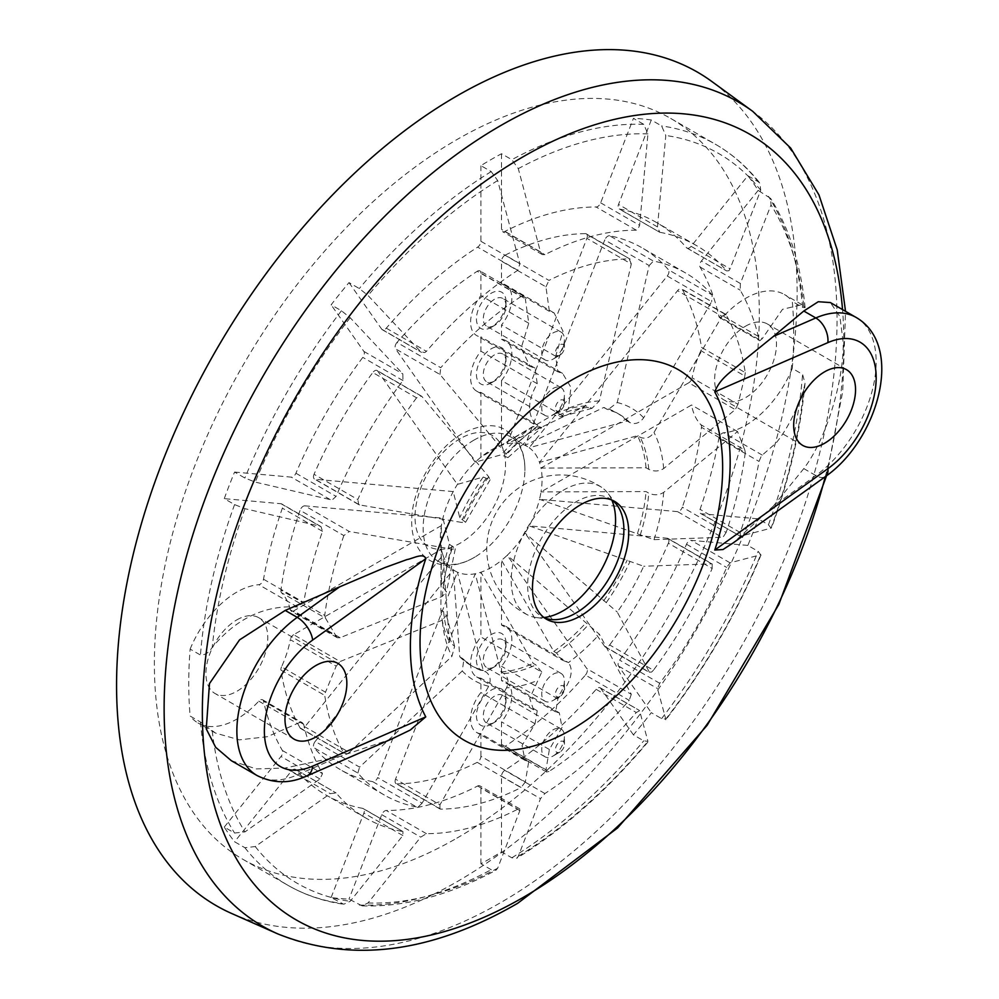 <?xml version="1.0" encoding="UTF-8"?>
<svg xmlns="http://www.w3.org/2000/svg" width="999" height="999" viewBox="0 0 999 999"><rect width="100%" height="100%" fill="white"/><g stroke="black" fill="none" stroke-linecap="round" stroke-linejoin="round"><path stroke-width="0.75" stroke-dasharray="5 3.75" d="M559.952 752.035L553.084 756.006A16.046 9.266 120 0 0 564.423 736.363A16.046 9.266 120 0 0 561.101 729.02A16.046 9.266 120 0 0 553.084 729.807A16.046 9.266 120 0 0 542.607 743.943A16.046 9.266 120 0 0 545.067 756.805A16.046 9.266 120 0 0 553.084 756.006L559.952 752.035A6.319 3.646 -60 0 1 555.481 749.462A6.319 3.646 -60 0 1 559.952 741.72A6.319 3.646 -60 0 1 564.423 744.292A6.319 3.646 -60 0 1 559.952 752.035M559.952 696.478L553.084 700.436A16.046 9.266 120 0 0 564.423 680.794A16.046 9.266 120 0 0 561.101 673.451A16.046 9.266 120 0 0 553.084 674.25A16.046 9.266 120 0 0 542.607 688.386A16.046 9.266 120 0 0 545.067 701.236A16.046 9.266 120 0 0 553.084 700.436L559.952 696.478A6.319 3.646 -60 0 1 555.481 693.893A6.319 3.646 -60 0 1 559.952 686.151A6.319 3.646 -60 0 1 564.423 688.736A6.319 3.646 -60 0 1 559.952 696.478M559.952 410.714L553.084 414.685A16.046 9.266 120 0 0 564.423 395.03A16.046 9.266 120 0 0 561.101 387.687A16.046 9.266 120 0 0 553.084 388.486A16.046 9.266 120 0 0 542.607 402.622A16.046 9.266 120 0 0 545.067 415.472A16.046 9.266 120 0 0 553.084 414.685L559.952 410.714A6.319 3.646 -60 0 1 555.481 408.129A6.319 3.646 -60 0 1 559.952 400.387A6.319 3.646 -60 0 1 564.423 402.972A6.319 3.646 -60 0 1 559.952 410.714M559.952 355.144L553.084 359.116A16.046 9.266 120 0 0 564.423 339.473A16.046 9.266 120 0 0 561.101 332.13A16.046 9.266 120 0 0 553.084 332.917A16.046 9.266 120 0 0 542.607 347.053A16.046 9.266 120 0 0 545.067 359.915A16.046 9.266 120 0 0 553.084 359.116L559.952 355.144A6.319 3.646 -60 0 1 555.481 352.56A6.319 3.646 -60 0 1 559.952 344.83A6.319 3.646 -60 0 1 564.423 347.402A6.319 3.646 -60 0 1 559.952 355.144M494.655 722.265L491.208 724.25A20.904 12.063 120 0 0 505.993 698.651A20.904 12.063 120 0 0 491.208 690.122A20.904 12.063 120 0 0 476.436 715.721A20.904 12.063 120 0 0 491.208 724.25L494.655 722.265A16.046 9.266 -60 0 1 486.625 723.064A16.046 9.266 -60 0 1 484.165 710.214A16.046 9.266 -60 0 1 494.655 696.078A16.046 9.266 -60 0 1 502.672 695.279A16.046 9.266 -60 0 1 505.993 702.622A16.046 9.266 -60 0 1 494.655 722.265M494.655 666.708L491.208 668.693A20.904 12.063 120 0 0 505.993 643.094A20.904 12.063 120 0 0 491.208 634.552A20.904 12.063 120 0 0 476.436 660.152A20.904 12.063 120 0 0 491.208 668.693L494.655 666.708A16.046 9.266 -60 0 1 486.625 667.494A16.046 9.266 -60 0 1 484.165 654.645A16.046 9.266 -60 0 1 494.655 640.509A16.046 9.266 -60 0 1 502.672 639.722A16.046 9.266 -60 0 1 505.993 647.065A16.046 9.266 -60 0 1 494.655 666.708M494.655 380.944L491.208 382.929A20.904 12.063 120 0 0 505.993 357.33A20.904 12.063 120 0 0 491.208 348.801A20.904 12.063 120 0 0 476.436 374.4A20.904 12.063 120 0 0 491.208 382.929L494.655 380.944A16.046 9.266 -60 0 1 486.625 381.743A16.046 9.266 -60 0 1 484.165 368.881A16.046 9.266 -60 0 1 494.655 354.745A16.046 9.266 -60 0 1 502.672 353.958A16.046 9.266 -60 0 1 505.993 361.301A16.046 9.266 -60 0 1 494.655 380.944M494.655 325.374L491.208 327.36A20.904 12.063 120 0 0 505.993 301.76A20.904 12.063 120 0 0 491.208 293.231A20.904 12.063 120 0 0 476.436 318.831A20.904 12.063 120 0 0 491.208 327.36L494.655 325.374A16.046 9.266 -60 0 1 486.625 326.173A16.046 9.266 -60 0 1 484.165 313.324A16.046 9.266 -60 0 1 494.655 299.188A16.046 9.266 -60 0 1 502.672 298.389A16.046 9.266 -60 0 1 505.993 305.731A16.046 9.266 -60 0 1 494.655 325.374M745.566 326.173A43.744 25.262 -60 0 1 767.432 324.013A43.744 25.262 -60 0 1 774.138 359.066A43.744 25.262 -60 0 1 745.566 397.614A43.744 25.262 -60 0 1 723.688 399.787A43.744 25.262 -60 0 1 716.982 364.722A43.744 25.262 -60 0 1 745.566 326.173M236.863 619.867A43.744 25.262 -60 0 1 258.741 617.707A43.744 25.262 -60 0 1 265.447 652.759A43.744 25.262 -60 0 1 236.863 691.308A43.744 25.262 -60 0 1 214.985 693.481A43.744 25.262 -60 0 1 208.279 658.416A43.744 25.262 -60 0 1 236.863 619.867M726.136 532.467L723.388 536.65L721.977 537.287L677.559 511.638A4.858 2.81 120 0 0 679.27 511.176A4.858 2.81 120 0 0 682.354 507.18L726.136 532.467A301.373 174.001 120 0 0 745.266 452.609L701.485 427.335A301.373 174.001 -60 0 1 682.354 507.18M653.421 670.229L651.61 672.052L649.175 672.102L604.745 646.453A4.858 2.81 120 0 0 605.294 646.965A4.858 2.81 120 0 0 607.729 646.728A4.858 2.81 120 0 0 609.64 644.954L653.421 670.229A301.373 174.001 120 0 0 712.162 568.481L668.381 543.206A301.373 174.001 -60 0 1 609.64 644.954M605.294 646.965L649.562 672.514L617.245 612.037A157.243 90.784 120 0 0 643.681 566.246L529.195 525.886L667.245 538.211L711.663 563.861L643.681 566.246M548.963 771.49L546.515 771.99L545.941 770.017L501.523 744.367A4.858 2.81 120 0 0 502.534 746.603A4.858 2.81 120 0 0 504.957 746.353A4.858 2.81 120 0 0 505.182 746.216L548.963 771.49A301.373 174.001 120 0 0 629.208 700.336L585.439 675.062A301.373 174.001 -60 0 1 505.182 746.216M525.324 781.93L521.016 787.624L477.235 762.349A4.858 2.81 120 0 0 477.46 762.237A4.858 2.81 120 0 0 480.906 756.28L525.324 781.93L528.758 761.388L480.906 733.766L480.906 756.28M422.09 803.208L418.581 806.593L416.571 806.967L372.789 781.693A4.858 2.81 120 0 0 374.7 781.255A4.858 2.81 120 0 0 377.672 777.559L422.09 803.208L488.686 686.263C491.308 680.232 490.409 675.449 485.964 671.902L483.229 670.329L457.38 572.14A71.94 41.533 120 0 0 475.237 573.738A71.94 41.533 120 0 0 480.906 572.215A71.94 41.533 120 0 0 491.208 567.482A71.94 41.533 120 0 0 501.523 560.314L553.771 651.423L556.505 653.009L562.35 660.164L501.523 625.049L501.523 560.314A71.94 41.533 120 0 0 507.192 555.282L586.888 668.668L631.306 694.317L599.388 634.253L507.192 555.282A71.94 41.533 120 0 0 525.049 533.066L617.245 612.037M349.288 752.447L347.265 753.795L343.843 753.171L300.075 727.896A4.858 2.81 120 0 0 300.724 728.571A4.858 2.81 120 0 0 303.147 728.333A4.858 2.81 120 0 0 304.87 726.81L349.288 752.447L451.935 656.331L454.632 646.241L449.45 642.107L442.919 555.069A71.94 41.533 120 0 0 453.234 569.742A71.94 41.533 120 0 0 455.244 571.041A71.94 41.533 120 0 0 457.38 572.14L377.672 777.559M300.724 728.571L343.843 753.171A301.373 174.001 120 0 1 324.725 695.404L325.499 692.207L281.543 666.82A77.772 44.905 120 0 0 290.309 639.672L336.176 666.146L325.499 692.207M686.513 247.727A4.858 2.81 120 0 0 686.95 248.089A4.858 2.81 120 0 0 689.385 247.852A4.858 2.81 120 0 0 691.096 246.328L747.851 175.737L758.166 181.681L759.964 183.242L760.701 190.285L730.057 268.818L728.958 270.704L726.66 270.904A330.544 190.834 120 0 0 696.628 245.667A330.544 190.834 120 0 0 659.752 232.28L619.068 208.903A4.858 2.81 120 0 0 619.617 209.103A330.544 190.834 -60 0 1 656.48 222.49A330.544 190.834 -60 0 1 686.513 247.727L726.66 270.904L686.95 248.089M501.523 153.734L501.523 229.395A4.858 2.81 120 0 0 502.534 231.618A4.858 2.81 120 0 0 504.757 231.493A330.544 190.834 -60 0 1 596.141 207.005A4.858 2.81 120 0 0 597.689 206.531A4.858 2.81 120 0 0 600.661 202.834L633.428 118.382L643.743 124.338L647.939 133.903L639.622 225.324L637.699 229.633L636.288 230.182A330.544 190.834 120 0 0 544.905 254.67L542.357 254.608L540.484 251.885L518.294 168.631L511.838 159.678L501.523 153.734A427.759 246.965 120 0 0 491.208 159.478A427.759 246.965 120 0 0 480.906 165.634L491.208 171.591L497.677 180.544L519.855 263.798L517.807 270.304A330.544 190.834 120 0 0 426.423 351.348L424.75 352.585L420.716 351.71L368.032 295.504L359.303 288.549L349.001 282.605A427.759 246.965 120 0 0 331.131 304.82L341.446 310.776L350.162 317.719L402.859 373.926L402.959 380.544A330.544 190.834 120 0 0 336.064 496.403L332.617 499.525L330.282 499.625L255.257 482.105L244.88 478.022L234.578 472.065A427.759 246.965 120 0 0 224.263 498.651L234.578 504.595L244.955 508.678L319.967 526.211L321.004 526.61L322.502 531.331A330.544 190.834 120 0 0 303.671 602.397L297.465 607.017C264.847 604.944 236.438 618.393 212.238 647.352C208.953 652.584 205.02 655.144 200.449 655.032L190.135 649.075A427.759 246.965 120 0 0 190.135 716.058L200.449 722.002L215.522 733.079L239.348 739.872L267.357 736.7L299.35 722.639L302.56 722.851L303.671 724.337A330.544 190.834 120 0 0 322.502 773.663L319.967 778.983L244.955 831.892L234.578 833.041L224.263 827.085A427.759 246.965 120 0 0 234.578 841.757L244.88 847.701L255.257 846.565L330.282 793.643L336.064 792.944A330.544 190.834 120 0 0 366.084 818.181A330.544 190.834 120 0 0 402.959 831.568L363.349 808.578A4.858 2.81 120 0 0 362.812 808.391A330.544 190.834 -60 0 1 325.949 795.004A330.544 190.834 -60 0 1 295.916 769.767A4.858 2.81 120 0 0 295.467 769.392A4.858 2.81 120 0 0 291.321 771.153L234.578 841.757M234.578 472.065L291.321 477.135A4.858 2.81 120 0 0 293.044 476.673A4.858 2.81 120 0 0 295.916 473.226A330.544 190.834 -60 0 1 362.812 357.367A4.858 2.81 120 0 0 363.898 351.436L331.131 304.82M349.001 282.605L381.755 329.22A4.858 2.81 120 0 0 382.305 329.72A4.858 2.81 120 0 0 384.74 329.483A4.858 2.81 120 0 0 386.276 328.172A330.544 190.834 -60 0 1 477.659 247.128A4.858 2.81 120 0 0 480.906 241.296L480.906 165.634M382.305 329.72L421.578 352.397L381.755 329.22M701.41 513.773L740.371 536.263L740.209 532.504A330.544 190.834 120 0 0 759.04 461.438L761.413 455.869L776.061 443.007C786.55 430.232 795.778 412.4 803.72 389.498L805.019 383.366L802.597 374.363L792.294 368.406A77.772 44.905 -60 0 1 745.566 425.399A77.772 44.905 -60 0 1 723.613 432.792A4.858 2.81 120 0 0 722.24 433.254A4.858 2.81 120 0 0 718.893 438.261A330.544 190.834 -60 0 1 700.062 509.328A4.858 2.81 120 0 0 700.699 513.548A4.858 2.81 120 0 0 701.41 513.773L758.166 518.843L768.468 524.787L771.016 528.171L740.371 536.263L700.699 513.548M224.263 827.085L281.006 756.493A4.858 2.81 120 0 0 282.367 750.486A330.544 190.834 -60 0 1 263.524 701.161A4.858 2.81 120 0 0 262.612 699.787A4.858 2.81 120 0 0 260.177 700.024A4.858 2.81 120 0 0 258.803 701.148A77.772 44.905 -60 0 1 236.863 719.093A77.772 44.905 -60 0 1 197.977 722.951A77.772 44.905 -60 0 1 190.135 716.058M856.043 317.395A97.215 56.131 -60 0 1 876.173 361.9A97.215 56.131 -60 0 1 815.808 475.536L773.401 506.031L803.795 468.593C825.661 440.109 843.543 382.917 843.243 342.882L839.859 316.458L830.344 302.56M474.026 440.084A71.94 41.533 120 0 0 427.023 503.471A71.94 41.533 120 0 0 438.062 561.126A71.94 41.533 120 0 0 474.026 557.554A71.94 41.533 120 0 0 475.062 556.955A71.94 41.533 120 0 0 524.887 470.654A71.94 41.533 120 0 0 510.002 436.513A71.94 41.533 120 0 0 474.026 440.084M549.375 311.351L501.523 283.716L501.523 261.201L545.941 286.85L549.375 311.351L554.17 312.974L562.974 331.218L555.669 356.231L557.842 371.803L562.624 373.414L570.953 387.375L568.431 408.329L562.35 415.646L561.101 416.67L556.505 416.059L553.771 414.485L501.523 445.267A71.94 41.533 120 0 0 491.208 450A71.94 41.533 120 0 0 480.906 457.18A71.94 41.533 120 0 0 475.237 462.2A71.94 41.533 120 0 0 457.38 484.415A71.94 41.533 120 0 0 453.234 491.595A71.94 41.533 120 0 0 442.919 518.181A71.94 41.533 120 0 0 441.396 525.599A71.94 41.533 120 0 0 441.396 549.413A71.94 41.533 120 0 0 442.919 555.069L304.87 726.81M619.617 209.103L659.752 232.28L657.479 226.923L665.796 135.489L661.6 125.936L651.286 119.98A427.759 246.965 120 0 0 633.428 118.382M792.294 368.406A427.759 246.965 120 0 0 792.294 301.436L802.597 307.38L805.107 307.655L801.997 304.67L782.529 309.303L762.274 338.661L759.764 340.759L759.04 339.498A330.544 190.834 120 0 0 740.209 290.172L740.371 283.491L771.016 204.957L770.641 198.426L758.166 190.397A427.759 246.965 120 0 0 747.851 175.737M362.812 808.391L402.959 831.568L402.859 835.551L350.162 901.36L343.693 904.245L331.131 897.502A427.759 246.965 120 0 0 349.001 899.1L362.187 905.893L368.032 902.946L420.716 837.15L426.423 833.666A330.544 190.834 120 0 0 517.807 809.178L519.717 808.853L519.855 810.576L497.677 868.218L495.979 870.241L491.208 869.704L480.906 863.76A427.759 246.965 120 0 0 491.208 858.004A427.759 246.965 120 0 0 501.523 851.847L511.838 857.804L516.77 858.241L518.294 856.305L540.484 798.676L544.905 793.531A330.544 190.834 120 0 0 636.288 712.499L639.622 710.764L647.939 741.345L643.743 740.833L633.428 734.889A427.759 246.965 120 0 0 651.286 712.662L661.6 718.618L665.796 719.13L657.479 688.548L659.752 683.304A330.544 190.834 120 0 0 726.66 567.432L730.057 562.837L760.701 554.745L758.166 551.373L747.851 545.417A427.759 246.965 120 0 0 758.166 518.843M456.843 838.161A427.759 246.965 120 0 0 736.288 461.213A427.759 246.965 120 0 0 670.716 118.444A427.759 246.965 120 0 0 456.843 139.635A427.759 246.965 120 0 0 177.397 516.583A427.759 246.965 120 0 0 242.969 859.352A427.759 246.965 120 0 0 456.843 838.161M231.581 913.448A481.231 277.834 120 0 0 456.843 881.817A481.231 277.834 120 0 0 767.032 471.328A481.231 277.834 120 0 0 711.875 81.531M612.112 500.162A68.057 39.286 120 0 0 609.79 498.626A68.057 39.286 120 0 0 575.761 501.998A68.057 39.286 120 0 0 531.306 561.962A68.057 39.286 120 0 0 541.745 616.495A68.057 39.286 120 0 0 544.23 617.732M611.813 500.037A73.789 42.595 120 0 0 607.829 493.181A73.789 42.595 120 0 0 601.635 487.35A73.789 42.595 120 0 0 563.399 490.172A73.789 42.595 120 0 0 511.226 580.531A73.789 42.595 120 0 0 527.897 615.059A73.789 42.595 120 0 0 536.051 617.507A73.789 42.595 120 0 0 543.98 617.544M391.933 738.898L339.648 756.455L297.227 774.937A97.215 56.131 -60 0 1 256.993 775.499M231.306 760.676L256.281 768.943L285.214 767.994L339.648 756.455M773.401 506.031L733.266 542.857M805.019 383.366C800.711 430.094 789.572 478.221 771.59 527.772L771.016 528.171A421.366 243.269 120 0 0 803.72 389.498M665.746 719.804L665.796 719.13A421.366 243.269 120 0 0 760.701 554.745L761.263 554.358C736.7 613.711 704.857 668.855 665.746 719.817M518.294 856.305A421.366 243.269 120 0 0 647.939 741.345L647.876 742.045C606.98 790.634 563.274 829.37 516.77 858.241M600.124 687.762L639.397 710.439L600.661 688.274A4.858 2.81 120 0 0 600.124 687.762A4.858 2.81 120 0 0 596.141 689.322A330.544 190.834 -60 0 1 504.757 770.354A4.858 2.81 120 0 0 501.523 776.186L501.523 851.847M295.467 769.392L336.064 792.944L295.916 769.767M372.789 781.693A301.373 174.001 -60 0 1 340.522 769.742A301.373 174.001 -60 0 1 314.048 747.776L357.829 773.051A301.373 174.001 120 0 0 384.303 795.017A301.373 174.001 120 0 0 416.571 806.967M462.25 670.991L359.603 767.12L315.185 741.47L453.234 569.742L459.765 656.78L463.873 659.427L462.25 670.991A157.243 90.784 120 0 0 488.686 686.263M300.075 727.896A301.373 174.001 -60 0 1 280.944 670.129L324.725 695.404M442.257 620.217L340.122 661.538L293.656 634.715L441.396 549.413L440.859 610.052L443.593 611.625L446.416 615.297L442.257 620.217A157.243 90.784 120 0 0 451.935 656.331M441.396 525.599L293.656 610.901L340.122 637.724L442.257 596.403L446.428 592.045L443.593 587.812L440.859 586.238L441.396 525.599M290.309 609.79A77.772 44.905 120 0 0 281.543 592.769L325.499 618.144L336.176 636.263L290.309 609.79A4.858 2.81 120 0 0 291.221 611.138A4.858 2.81 120 0 0 293.656 610.901M343.843 535.576A301.373 174.001 120 0 0 324.725 615.434L280.944 590.159A301.373 174.001 -60 0 1 300.075 510.302L343.843 535.576L349.288 531.493L304.87 505.844L442.919 518.181L449.45 544.255L455.294 548.788L451.935 549.125L349.288 531.493M453.234 491.595L315.185 479.27L359.603 504.92L462.25 522.539L465.584 522.265L459.765 517.682L453.234 491.595M416.571 397.814A301.373 174.001 120 0 0 357.829 499.562L314.048 474.288A301.373 174.001 -60 0 1 372.789 372.54L416.571 397.814L421.391 396.079L422.09 396.678L377.672 371.029L457.38 484.415L483.229 477.035L490.109 479.795L488.686 476.76L422.09 396.678M475.237 462.2L395.529 348.813L439.96 374.463L506.543 454.533L507.942 457.604L501.086 454.82L475.237 462.2M521.016 296.541A301.373 174.001 120 0 0 440.771 367.707L396.99 342.432A301.373 174.001 -60 0 1 477.235 271.266L521.016 296.541L523.876 296.278L525.324 298.763L480.906 273.114L480.906 295.629A29.171 16.833 120 0 0 476.635 335.552A29.171 16.833 120 0 0 480.906 336.875L480.906 351.186A29.171 16.833 120 0 0 476.635 391.121A29.171 16.833 120 0 0 480.906 392.432L480.906 457.18L533.141 426.386L535.889 427.972L541.733 427.56L480.906 392.432M507.942 457.617L541.733 427.56L537.499 426.198C527.06 415.671 526.972 401.511 537.225 383.703L535.039 368.132L530.132 366.446L521.141 348.127L528.758 323.251L525.324 298.763M528.758 323.251L480.906 295.629M535.039 368.132L480.906 336.875M537.225 383.703L480.906 351.186M476.635 391.121L537.499 426.198A157.243 90.784 120 0 0 506.543 454.533M562.35 415.646L501.523 380.532A29.171 16.833 120 0 0 505.794 340.609A29.171 16.833 120 0 0 501.523 339.285L501.523 324.962A29.171 16.833 120 0 0 505.794 285.04A29.171 16.833 120 0 0 501.523 283.716M677.559 511.638L539.51 499.313A71.94 41.533 120 0 0 541.021 491.895L691.545 404.995A77.772 44.905 120 0 0 700.886 424.712L744.842 450.099L737.524 431.543L663.673 492.382C659.115 495.292 654.145 495.541 648.788 493.156L646.053 491.583L541.021 491.895A71.94 41.533 120 0 0 541.021 468.081L646.053 467.769L648.788 469.343C654.145 471.728 659.103 471.478 663.673 468.568L735.252 409.602L688.773 382.779L541.021 468.081A71.94 41.533 120 0 0 539.51 462.412L677.559 290.684L721.977 316.321L653.995 432.467C650.087 437.749 645.491 439.36 640.197 437.287L637.462 435.701L539.51 462.412A71.94 41.533 120 0 0 529.195 447.739L627.16 421.041L629.894 422.614C635.177 424.7 639.772 423.089 643.681 417.794L711.663 301.661L667.245 276.011L529.195 447.739A71.94 41.533 120 0 0 527.185 446.441A71.94 41.533 120 0 0 525.049 445.342L604.745 239.935L649.175 265.572L617.245 402.535L608.041 409.727L603.683 407.492L525.049 445.342A71.94 41.533 120 0 0 507.192 443.756L585.826 405.894L592.007 408.304L599.388 400.936L631.306 263.986L586.888 238.336L507.192 443.756A71.94 41.533 120 0 0 501.523 445.267L501.523 380.532M557.842 371.803L501.523 339.285M555.669 356.231L501.523 324.962M631.306 263.986L629.208 258.903A301.373 174.001 120 0 0 548.963 280.407L505.182 255.132A301.373 174.001 -60 0 1 585.439 233.629L630.157 259.153L586.338 233.853A4.858 2.81 120 0 0 585.439 233.629M712.162 294.98A301.373 174.001 120 0 0 685.676 273.014A301.373 174.001 120 0 0 653.421 261.064L609.64 235.789A301.373 174.001 -60 0 1 641.895 247.74A301.373 174.001 -60 0 1 668.381 269.705L712.162 294.98L711.663 301.661M682.354 289.585A301.373 174.001 -60 0 1 701.485 347.352L745.266 372.627A301.373 174.001 120 0 0 726.136 314.86L682.354 289.585A4.858 2.81 120 0 0 681.705 288.911A4.858 2.81 120 0 0 677.559 290.684M700.886 350.661A77.772 44.905 120 0 0 692.107 377.809L737.974 404.295L744.842 376.036L700.886 350.661A4.858 2.81 120 0 0 701.485 347.352M737.524 431.543L691.545 404.995M604.745 646.453L525.049 533.066A71.94 41.533 120 0 0 529.195 525.886A71.94 41.533 120 0 0 539.51 499.313L653.995 539.672L721.977 537.287M562.35 660.164L568.431 662.599C574.3 670.479 570.779 682.554 557.842 698.813L555.669 711.875L559.303 712.824L562.037 727.522L549.375 749.487L545.941 770.017M501.523 744.367L501.523 721.852A29.171 16.833 120 0 0 505.794 681.93A29.171 16.833 120 0 0 501.523 680.606L501.523 666.296A29.171 16.833 120 0 0 505.794 626.361A29.171 16.833 120 0 0 501.523 625.049M549.375 749.487L501.523 721.852M555.669 711.875L501.523 680.606M557.842 698.813L501.523 666.296M505.794 626.361L568.431 662.599A157.243 90.784 120 0 0 599.388 634.253M528.758 761.388L525.012 760.376L522.077 745.516L535.039 723.776L537.225 710.714L533.466 709.69L529.732 698.388L541.733 672.077L480.906 636.95A29.171 16.833 120 0 0 476.635 676.885A29.171 16.833 120 0 0 480.906 678.196L480.906 692.519A29.171 16.833 120 0 0 476.635 732.442A29.171 16.833 120 0 0 480.906 733.766M541.733 672.077L535.889 664.909L533.141 663.336L480.906 572.215L480.906 636.95M537.225 710.714L480.906 678.196M535.039 723.776L480.906 692.519M477.235 762.349A301.373 174.001 -60 0 1 396.99 783.853L440.771 809.128A301.373 174.001 120 0 0 521.016 787.624M506.543 687.849L439.96 804.794L395.529 779.158L475.237 573.738L501.086 671.915L503.821 673.501C508.266 677.035 509.165 681.817 506.543 687.849A157.243 90.784 120 0 0 537.499 680.456M395.529 779.158A4.858 2.81 120 0 0 396.079 783.628A4.858 2.81 120 0 0 396.99 783.853M585.439 675.062A4.858 2.81 120 0 0 586.888 668.668M668.381 543.206A4.858 2.81 120 0 0 667.956 538.436A4.858 2.81 120 0 0 667.245 538.211M701.485 427.335A4.858 2.81 120 0 0 700.886 424.712M688.773 382.779A4.858 2.81 120 0 0 692.107 377.809M667.245 276.011A4.858 2.81 120 0 0 668.381 269.705M609.64 235.789A4.858 2.81 120 0 0 604.745 239.935M586.888 238.336A4.858 2.81 120 0 0 586.338 233.853M505.182 255.132A4.858 2.81 120 0 0 501.523 261.201M480.906 273.114A4.858 2.81 120 0 0 479.895 270.891A4.858 2.81 120 0 0 477.235 271.266M396.99 342.432A4.858 2.81 120 0 0 395.529 348.813M377.672 371.029A4.858 2.81 120 0 0 377.123 370.529A4.858 2.81 120 0 0 372.789 372.54M314.048 474.288A4.858 2.81 120 0 0 314.473 479.045A4.858 2.81 120 0 0 315.185 479.27M304.87 505.844A4.858 2.81 120 0 0 300.075 510.302M280.944 590.159A4.858 2.81 120 0 0 281.543 592.769M293.656 634.715A4.858 2.81 120 0 0 290.309 639.672M281.543 666.82A4.858 2.81 120 0 0 280.944 670.129M315.185 741.47A4.858 2.81 120 0 0 314.048 747.776M633.428 734.889L600.661 688.274M480.906 863.76L480.906 788.086A4.858 2.81 120 0 0 479.895 785.863A4.858 2.81 120 0 0 477.659 786.001A330.544 190.834 -60 0 1 386.276 810.489A4.858 2.81 120 0 0 381.755 814.66L349.001 899.1M331.131 897.502L363.898 813.061A4.858 2.81 120 0 0 363.349 808.578M190.135 649.075A77.772 44.905 -60 0 1 258.803 584.69A4.858 2.81 120 0 0 263.524 579.22A330.544 190.834 -60 0 1 282.367 508.154A4.858 2.81 120 0 0 281.718 503.933A4.858 2.81 120 0 0 281.006 503.721L224.263 498.651M651.286 119.98L618.531 204.42A4.858 2.81 120 0 0 619.068 208.903M758.166 190.397L701.41 261.001A4.858 2.81 120 0 0 700.062 266.995A330.544 190.834 -60 0 1 718.893 316.321A4.858 2.81 120 0 0 719.817 317.694A4.858 2.81 120 0 0 723.613 316.333A77.772 44.905 -60 0 1 784.452 294.543A77.772 44.905 -60 0 1 792.294 301.436M747.851 545.417L691.096 540.347A4.858 2.81 120 0 0 686.513 544.255A330.544 190.834 -60 0 1 619.617 660.127A4.858 2.81 120 0 0 618.531 666.058L651.286 712.662M357.829 773.051L359.603 767.12M336.176 666.146L340.122 661.538M325.499 618.144L324.725 615.434M340.122 637.724L337.262 637.712L336.176 636.263M359.603 504.92L358.741 504.607L357.829 499.562M439.96 374.463L440.771 367.707M545.941 286.85L548.963 280.407M649.175 265.572L653.421 261.064M745.266 372.627L744.842 376.036M721.977 316.321L725.511 314.21L726.136 314.86M737.974 404.295L735.252 409.602M744.842 450.099L745.266 452.609M712.162 568.481L712.212 563.998L667.956 538.436M631.306 694.317L629.208 700.336M440.771 809.128L439.897 808.915L439.96 804.794M501.086 671.915A145.829 84.191 120 0 0 533.141 663.336M553.771 651.423A145.829 84.191 120 0 0 585.826 623.001M603.683 600.774A145.829 84.191 120 0 0 627.16 560.127M637.462 533.553A145.829 84.191 120 0 0 646.053 491.583M646.053 467.769A145.829 84.191 120 0 0 637.462 435.701M627.16 421.041A145.829 84.191 120 0 0 616.371 412.612A145.829 84.191 120 0 0 603.683 407.492M585.826 405.894A145.829 84.191 120 0 0 553.771 414.485M533.141 426.386A145.829 84.191 120 0 0 501.086 454.82M483.229 477.035A145.829 84.191 120 0 0 459.765 517.682M449.45 544.255A145.829 84.191 120 0 0 440.859 586.238M440.859 610.052A145.829 84.191 120 0 0 449.45 642.107M459.765 656.78A145.829 84.191 120 0 0 470.541 665.197A145.829 84.191 120 0 0 483.229 670.329M636.288 230.182L596.141 207.005M330.282 499.625L291.321 477.135M718.893 438.261L759.04 461.438M258.803 701.148L297.465 723.463M306.668 776.036A19.443 12.512 66.5 0 1 297.227 774.937L285.214 767.994M803.795 468.593L815.808 475.536A19.443 9.778 -125.7 0 0 825.486 476.523M460.277 438.623A63.998 36.951 120 0 0 415.022 517.007A63.998 36.951 120 0 0 460.277 543.144A63.998 36.951 120 0 0 505.531 464.76A63.998 36.951 120 0 0 460.277 438.623M643.743 124.338A427.759 246.965 120 0 0 511.838 159.678M758.166 181.681A427.759 246.965 120 0 0 715.396 144.243A427.759 246.965 120 0 0 661.6 125.936M802.597 307.38A427.759 246.965 120 0 0 768.468 196.353M768.468 524.787A427.759 246.965 120 0 0 802.597 374.363M661.6 718.618A427.759 246.965 120 0 0 758.166 551.373M511.838 857.804A427.759 246.965 120 0 0 643.743 740.833M277.847 933.928A475.811 274.713 120 0 0 500.586 902.659A475.811 274.713 120 0 0 807.292 496.79A475.811 274.713 120 0 0 752.746 111.364M825.299 476.66A453.583 261.875 120 0 0 842.532 309.59M368.032 902.946A421.366 243.269 120 0 0 497.677 868.218M359.303 905.057A427.759 246.965 120 0 0 491.208 869.704M255.257 846.565A421.366 243.269 120 0 0 350.162 901.36M244.88 847.701A427.759 246.965 120 0 0 287.65 885.151A427.759 246.965 120 0 0 341.446 903.458M244.955 508.678A421.366 243.269 120 0 0 212.238 647.352M234.578 504.595A427.759 246.965 120 0 0 200.449 655.032M212.238 730.981A421.366 243.269 120 0 0 244.955 831.892M200.449 722.002A427.759 246.965 120 0 0 234.578 833.041M350.162 317.719A421.366 243.269 120 0 0 255.257 482.105M341.446 310.776A427.759 246.965 120 0 0 244.88 478.022M497.677 180.544A421.366 243.269 120 0 0 368.032 295.504M491.208 171.591A427.759 246.965 120 0 0 359.303 288.549M647.939 133.903A421.366 243.269 120 0 0 518.294 168.631M760.701 190.285A421.366 243.269 120 0 0 665.796 135.489M803.72 305.869A421.366 243.269 120 0 0 771.016 204.957M730.057 562.837L691.096 540.347M659.752 683.304L619.617 660.127M686.513 544.255L726.66 567.432M618.531 666.058L657.479 688.548M544.905 793.531L504.757 770.354M596.141 689.322L636.288 712.499M501.523 776.186L540.484 798.676M519.855 810.576L480.906 788.086M426.423 833.666L386.276 810.489M477.659 786.001L517.807 809.178M381.755 814.66L420.716 837.15M402.859 835.551L363.898 813.061M291.321 771.153L330.282 793.643M319.967 778.983L281.006 756.493M303.671 724.337L263.524 701.161M282.367 750.486L322.502 773.663M297.465 607.017L258.803 584.69M263.524 579.22L303.671 602.397M322.502 531.331L282.367 508.154M281.006 503.721L319.967 526.211M295.916 473.226L336.064 496.403M402.959 380.544L362.812 357.367M363.898 351.436L402.859 373.926M386.276 328.172L426.423 351.348M517.807 270.304L477.659 247.128M480.906 241.296L519.855 263.798M540.484 251.885L501.523 229.395M504.757 231.493L544.905 254.67M600.661 202.834L639.622 225.324M657.479 226.923L618.531 204.42M691.096 246.328L730.057 268.818M740.371 283.491L701.41 261.001M700.062 266.995L740.209 290.172M759.04 339.498L718.893 316.321M762.274 455.107L723.613 432.792M723.613 316.333L762.274 338.661M740.209 532.504L700.062 509.328M451.935 549.125A157.243 90.784 120 0 0 442.257 596.403M488.686 476.76A157.243 90.784 120 0 0 462.25 522.539M599.388 400.936A157.243 90.784 120 0 0 568.431 408.329M643.681 417.794A157.243 90.784 120 0 0 617.245 402.535M663.673 468.568A157.243 90.784 120 0 0 653.995 432.467M653.995 539.672A157.243 90.784 120 0 0 663.673 492.382M503.821 673.501A145.829 84.191 120 0 0 535.889 664.909M556.505 653.009A145.829 84.191 120 0 0 588.561 624.575M606.418 602.36A145.829 84.191 120 0 0 629.894 561.713M640.197 535.139A145.829 84.191 120 0 0 648.788 493.156M648.788 469.343A145.829 84.191 120 0 0 640.197 437.287M629.894 422.614A145.829 84.191 120 0 0 619.105 414.198A145.829 84.191 120 0 0 606.418 409.066M588.561 407.467A145.829 84.191 120 0 0 556.505 416.059M535.889 427.972A145.829 84.191 120 0 0 503.821 456.393M485.964 478.608A145.829 84.191 120 0 0 462.5 519.255M452.185 545.841A145.829 84.191 120 0 0 443.593 587.812M443.593 611.625A145.829 84.191 120 0 0 452.185 643.681M462.5 658.353A145.829 84.191 120 0 0 473.276 666.77A145.829 84.191 120 0 0 485.964 671.902M564.423 744.292L564.423 736.363M564.423 688.736L564.423 680.794M564.423 402.972L564.423 395.03M564.423 347.402L564.423 339.473M505.993 702.622L505.993 698.651M505.993 647.065L505.993 643.094M505.993 361.301L505.993 357.33M505.993 305.731L505.993 301.76M561.101 729.02L502.672 695.279M561.101 673.451L502.672 639.722M561.101 387.687L502.672 353.958M561.101 332.13L502.672 298.389M846.49 369.655L767.432 324.013M337.787 663.348L258.741 617.707M546.515 771.99L502.534 746.603M438.062 561.126L455.244 571.041M475.062 556.955L473.976 557.592C446.715 573.389 426.273 560.839 421.266 552.697C414.585 543.993 411.401 533.191 411.713 520.292C411.888 488.511 435.114 448.826 462.624 433.429C480.906 424.275 495.392 423.239 506.081 430.332L515.334 438.324C522.002 447.015 525.187 457.792 524.887 470.654M670.716 118.444L715.396 144.243C732.442 154.108 747.302 167.108 759.964 183.242M609.79 498.626L614.61 501.398M616.745 504.77L607.829 493.181M601.635 487.35A73.889 73.889 0 0 0 486.763 548.826A73.889 73.889 0 0 0 527.897 615.059M362.187 905.893C404.558 907.229 449.163 895.341 495.979 870.241M242.969 859.352L287.65 885.151C304.707 894.967 323.389 901.335 343.693 904.245M550.549 619.442L536.051 617.507M541.745 616.495L546.553 619.268M826.56 475.749L842.744 391.308L845.529 311.326M805.107 307.655C800.886 264.947 789.397 228.546 770.641 198.426M384.303 795.017L340.522 769.742M530.132 366.446L476.635 335.552M562.624 373.414L505.794 340.609M554.17 312.974L505.794 285.04M685.676 273.014L641.895 247.74M559.303 712.824L505.794 681.93M533.466 709.69L476.635 676.885M525.012 760.376L476.635 732.442M366.084 818.181L325.949 795.004M215.522 733.079L197.977 722.951M696.628 245.667L656.48 222.49M801.997 304.67L784.452 294.543M510.002 436.513L527.185 446.441M616.371 412.612L608.041 409.727M470.541 665.197L463.873 659.427M592.007 408.304L561.101 416.67M490.109 479.795L465.584 522.265M455.294 548.788L446.428 592.045M446.416 615.297L454.632 646.241M262.612 699.787L302.56 722.851M519.717 808.853L479.895 785.863M719.817 317.694L759.764 340.759M542.357 254.608L502.534 231.618M321.004 526.61L281.718 503.933M725.511 314.21L681.705 288.911M523.876 296.278L479.895 270.891M421.391 396.079L377.123 370.529M358.728 504.607L314.473 479.045M337.262 637.712L291.221 611.138M439.897 808.928L396.079 783.628M294.043 739.123L214.985 693.481M802.746 445.429L723.688 399.787M545.067 359.915L486.625 326.173M545.067 415.472L486.625 381.743M545.067 701.236L486.625 667.494M545.067 756.805L486.625 723.064"/><path stroke-width="1.5" d="M824.612 371.815A43.744 25.262 -60 0 1 846.49 369.655A43.744 25.262 -60 0 1 853.196 404.707A43.744 25.262 -60 0 1 824.612 443.256A43.744 25.262 -60 0 1 802.746 445.429A43.744 25.262 -60 0 1 796.041 410.364A43.744 25.262 -60 0 1 824.612 371.815M315.921 665.509A43.744 25.262 -60 0 1 337.787 663.348A43.744 25.262 -60 0 1 344.493 698.401A43.744 25.262 -60 0 1 315.921 736.95A43.744 25.262 -60 0 1 294.043 739.123A43.744 25.262 -60 0 1 287.337 704.058A43.744 25.262 -60 0 1 315.921 665.509M845.529 311.326L837.212 249.85L818.955 194.892L790.671 148.064L752.746 111.364L711.875 81.531A481.231 277.834 120 0 0 456.843 95.979A481.231 277.834 120 0 0 138.586 533.591A481.231 277.834 120 0 0 231.581 913.448L277.847 933.928C351.636 963.311 431.568 953.108 517.632 903.321L617.582 827.959L707.117 725.336L778.858 604.407L826.56 475.749M571.341 380.282A213.998 123.551 120 0 0 420.03 642.369A213.998 123.551 120 0 0 571.341 729.732A213.998 123.551 120 0 0 722.652 467.644A213.998 123.551 120 0 0 571.341 380.282M580.581 504.77A68.057 39.286 120 0 0 536.126 564.747A68.057 39.286 120 0 0 546.553 619.268A68.057 39.286 120 0 0 580.581 615.908A68.057 39.286 120 0 0 625.037 555.931A68.057 39.286 120 0 0 614.61 501.398A68.057 39.286 120 0 0 580.581 504.77M544.23 617.732A68.057 39.286 120 0 0 550.549 619.442A68.057 39.286 120 0 0 575.761 613.124A68.057 39.286 120 0 0 617.769 560.414A68.057 39.286 120 0 0 616.745 504.77A68.057 39.286 120 0 0 612.112 500.162M543.98 617.544A73.789 42.595 120 0 0 563.399 610.664A73.789 42.595 120 0 0 615.571 520.292A73.789 42.595 120 0 0 611.813 500.037M339.648 586.863L285.214 610.426L239.535 639.884L209.478 683.578L206.256 728.92L215.672 747.302L231.306 760.676L256.993 775.499A97.215 56.131 -60 0 1 236.863 730.993A97.215 56.131 -60 0 1 297.227 617.357L339.648 586.863L384.865 567.594L406.868 559.615C412.974 558.566 423.763 552.247 425.774 558.741L312.65 640.084A77.772 44.905 120 0 0 264.36 730.993A77.772 44.905 120 0 0 312.65 766.146A19.443 12.512 66.5 0 1 306.668 776.036C289.81 783.815 273.264 783.641 256.993 775.499M312.65 766.146L425.774 716.87A226.124 130.557 -60 0 1 425.774 558.741M425.774 716.87L410.277 730.032L391.933 738.898L306.668 776.036M827.884 468.681A19.443 9.778 -125.7 0 1 825.486 476.523L733.266 542.844L722.951 549.55L714.76 550.037L827.884 468.681A77.772 44.905 120 0 0 876.173 377.772A77.772 44.905 120 0 0 827.884 342.62L714.76 391.895A226.124 130.557 -60 0 1 714.76 550.037M714.76 391.895C720.629 376.386 735.177 369.605 744.093 360.189L773.401 336.438L815.808 317.957A97.215 56.131 -60 0 1 856.043 317.395L830.344 302.56L818.256 301.723L803.795 311.026L773.401 336.438M752.746 111.364A475.811 274.713 120 0 0 500.586 125.649A475.811 274.713 120 0 0 185.901 558.341A475.811 274.713 120 0 0 277.847 933.928M842.532 309.59A453.583 261.875 120 0 0 523.076 156.793A453.583 261.875 120 0 0 202.347 712.312A453.583 261.875 120 0 0 523.076 897.489A453.583 261.875 120 0 0 825.299 476.66M803.795 311.026L815.808 317.957A19.443 12.512 66.5 0 1 827.884 342.62M285.214 610.426L297.227 617.357A19.443 9.778 -125.7 0 1 312.65 640.084M825.486 476.523C877.597 440.422 905.319 345.916 856.043 317.395"/></g></svg>
